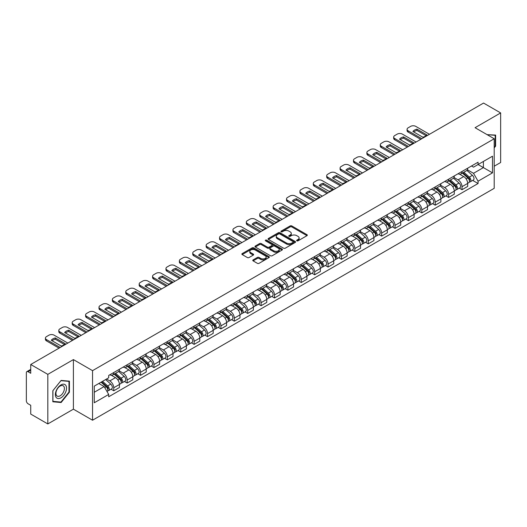 <?xml version="1.0" encoding="UTF-8"?>
<svg xmlns="http://www.w3.org/2000/svg" width="527" height="527" viewBox="0 0 527 527"><rect width="100%" height="100%" fill="white"/><g stroke="black" fill="none" stroke-linecap="round" stroke-linejoin="round"><path stroke-width="0.79" d="M296.839 240.832A0.837 0.481 0 0 0 298.018 240.832L306.971 235.668A1.192 0.685 0 0 0 307.32 235.18A1.192 0.685 0 0 0 306.971 234.693L291.8 225.931A1.192 0.685 0 0 0 290.12 225.931L281.161 231.103A0.837 0.481 0 0 0 280.917 231.445A0.837 0.481 0 0 0 281.161 231.788A0.837 0.481 0 0 0 282.34 231.788L283.5 231.116A3.814 2.2 0 0 1 288.895 231.116L290.16 231.847A3.814 2.2 0 0 1 291.279 233.402A3.814 2.2 0 0 1 290.16 234.956L289 235.628A0.837 0.481 0 0 0 288.756 235.971A0.837 0.481 0 0 0 289 236.307A0.837 0.481 0 0 0 290.179 236.307L291.339 235.641A3.814 2.2 0 0 1 296.734 235.641L297.999 236.373A3.814 2.2 0 0 1 299.112 237.927A3.814 2.2 0 0 1 297.999 239.482L296.839 240.154A0.837 0.481 0 0 0 296.596 240.496A0.837 0.481 0 0 0 296.839 240.832L296.839 240.154M253.118 259.897A1.192 0.685 0 0 0 252.769 260.384A1.192 0.685 0 0 0 253.118 260.872L257.374 263.329A1.192 0.685 0 0 0 259.06 263.329L269.007 257.584A1.192 0.685 0 0 0 269.356 257.097A1.192 0.685 0 0 0 269.007 256.609L253.836 247.855A1.192 0.685 0 0 0 252.15 247.855L242.203 253.592A1.192 0.685 0 0 0 241.853 254.08A1.192 0.685 0 0 0 242.203 254.567L247.347 257.538A1.192 0.685 0 0 0 249.034 257.538L253.289 255.081A1.192 0.685 0 0 0 253.639 254.594A1.192 0.685 0 0 0 253.289 254.106L250.74 252.637A3.188 1.838 0 0 1 249.805 251.333A3.188 1.838 0 0 1 251.774 249.633A3.188 1.838 0 0 1 255.246 250.029L265.233 255.799A3.188 1.838 0 0 1 266.168 257.097A3.188 1.838 0 0 1 264.198 258.797A3.188 1.838 0 0 1 260.727 258.401L259.06 257.44A1.192 0.685 0 0 0 257.374 257.44L253.118 259.897L253.118 260.872L257.374 258.434L257.374 257.44M92.548 370.652L73.405 359.592L47.819 374.368L30.731 364.5L483.562 103.061L500.65 112.923L475.064 127.699L494.207 138.753L92.548 370.652L92.548 420.223L494.207 188.323L494.207 138.753M283.585 248.197A1.192 0.685 0 0 0 285.272 248.197L295.219 242.453A1.192 0.685 0 0 0 295.568 241.965A1.192 0.685 0 0 0 295.219 241.478L280.048 232.723A1.192 0.685 0 0 0 278.361 232.723L268.414 238.461A1.192 0.685 0 0 0 268.065 238.948A1.192 0.685 0 0 0 268.414 239.436L283.585 248.197M265.839 241.017A0.837 0.481 0 0 1 266.688 241.135L282.097 250.029L272.163 255.76A1.192 0.685 0 0 1 270.483 255.76L255.312 247.005L255.312 246.03A1.192 0.685 0 0 0 254.963 246.517A1.192 0.685 0 0 0 255.312 247.005M255.312 246.03L259.567 243.573A1.192 0.685 0 0 1 261.254 243.573L267.406 247.123A1.192 0.685 0 0 0 269.093 247.123L271.912 245.496A1.192 0.685 0 0 0 272.261 245.009A1.192 0.685 0 0 0 271.912 244.521L265.509 240.826A0.837 0.481 0 0 1 265.265 240.483A0.837 0.481 0 0 1 265.779 240.035A0.837 0.481 0 0 1 266.688 240.141L282.11 249.047A1.192 0.685 0 0 1 282.459 249.534A1.192 0.685 0 0 1 282.11 250.022L282.11 249.047M47.819 374.368L47.819 423.939L30.731 414.077L30.731 405.303L28.069 403.761A2.431 1.403 -120 0 1 26.35 400.79L26.35 372.734A2.431 1.403 -120 0 1 26.851 371.621L30.731 369.381M494.207 166.216L500.65 162.5L500.65 112.923M47.819 423.939L73.405 409.169L92.548 420.223M30.731 364.5L30.731 373.274L28.069 371.739A2.431 1.403 -120 0 0 26.851 371.621M462.014 171.473A5.586 3.228 60 0 1 460.855 173.976L466.52 170.708A5.586 3.228 -120 0 0 467.68 168.199M453.971 177.487L458.062 179.845A5.586 3.228 60 0 1 462.014 186.69L467.68 183.416A5.586 3.228 -120 0 0 463.727 176.578L459.676 174.233M467.68 183.416L467.68 186.439L462.014 189.713L459.294 188.146M460.855 173.976A5.586 3.228 60 0 1 458.108 173.726M462.014 186.69L462.014 189.713M448.615 179.206A5.586 3.228 60 0 1 447.463 181.71L453.128 178.436A5.586 3.228 -120 0 0 454.287 175.932M445.901 195.879L448.615 197.447L454.287 194.173L454.287 191.149A5.586 3.228 -120 0 0 450.335 184.312L446.277 181.967M447.463 181.71A5.586 3.228 60 0 1 444.709 181.459M440.572 185.221L444.669 187.579A5.586 3.228 60 0 1 448.615 194.423L448.615 197.447M435.223 186.933A5.586 3.228 60 0 1 434.064 189.443L439.735 186.169A5.586 3.228 -120 0 0 440.888 183.666M432.509 203.613L435.223 205.181L440.888 201.907L440.888 198.883A5.586 3.228 -120 0 0 436.942 192.045L432.884 189.7M434.064 189.443A5.586 3.228 60 0 1 431.317 189.193M427.18 192.948L431.277 195.313A5.586 3.228 60 0 1 435.223 202.157L435.223 205.181M421.831 194.667A5.586 3.228 60 0 1 420.671 197.177L426.336 193.903A5.586 3.228 -120 0 0 427.496 191.4M419.11 211.34L421.831 212.915L427.496 209.641L427.496 206.617A5.586 3.228 -120 0 0 423.543 199.773L419.492 197.434M420.671 197.177A5.586 3.228 60 0 1 417.924 196.927M413.787 200.682L417.878 203.047A5.586 3.228 60 0 1 421.831 209.891L421.831 212.915M408.432 202.401A5.586 3.228 60 0 1 407.279 204.911L412.944 201.637A5.586 3.228 -120 0 0 414.103 199.134M405.718 219.074L408.432 220.648L414.103 217.374L414.103 214.351A5.586 3.228 -120 0 0 410.151 207.506L406.093 205.168M407.279 204.911A5.586 3.228 60 0 1 404.525 204.66M400.395 208.415L404.486 210.78A5.586 3.228 60 0 1 408.432 217.625L408.432 220.648M395.039 210.135A5.586 3.228 60 0 1 393.886 212.644L399.552 209.371A5.586 3.228 -120 0 0 400.704 206.867M392.325 226.808L395.039 228.375L400.704 225.108L400.704 222.084A5.586 3.228 -120 0 0 396.759 215.24L392.701 212.901M393.886 212.644A5.586 3.228 60 0 1 391.133 212.394M386.996 216.149L391.093 218.514A5.586 3.228 60 0 1 395.039 225.352L395.039 228.375M381.647 217.868A5.586 3.228 60 0 1 380.487 220.378L386.153 217.104A5.586 3.228 -120 0 0 387.312 214.594M378.926 234.541L381.647 236.109L387.312 232.842L387.312 229.818A5.586 3.228 -120 0 0 383.366 222.974L379.308 220.635M380.487 220.378A5.586 3.228 60 0 1 377.74 220.121M373.603 223.883L377.694 226.248A5.586 3.228 60 0 1 381.647 233.086L381.647 236.109M368.248 225.602A5.586 3.228 60 0 1 367.095 228.112L372.76 224.838A5.586 3.228 -120 0 0 373.92 222.328M365.534 242.275L368.254 243.843L373.92 240.575L373.92 237.552A5.586 3.228 -120 0 0 369.967 230.707L365.909 228.369M367.095 228.112A5.586 3.228 60 0 1 364.341 227.855M360.211 231.617L364.302 233.981A5.586 3.228 60 0 1 368.254 240.819L368.254 243.843M354.855 233.336A5.586 3.228 60 0 1 353.703 235.846L359.368 232.572A5.586 3.228 -120 0 0 360.521 230.062M352.141 250.009L354.855 251.577L360.521 248.309L360.521 245.286A5.586 3.228 -120 0 0 356.575 238.441L352.517 236.103M353.703 235.846A5.586 3.228 60 0 1 350.949 235.589M346.812 239.35L350.91 241.715A5.586 3.228 60 0 1 354.855 248.553L354.855 251.577M341.463 241.07A5.586 3.228 60 0 1 340.304 243.573L345.976 240.305A5.586 3.228 -120 0 0 347.128 237.796M338.742 257.743L341.463 259.31L347.128 256.036L347.128 253.013A5.586 3.228 -120 0 0 343.182 246.175L339.124 243.83M340.304 243.573A5.586 3.228 60 0 1 337.557 243.322M333.42 247.084L337.511 249.449A5.586 3.228 60 0 1 341.463 256.287L341.463 259.31M328.071 248.803A5.586 3.228 60 0 1 326.911 251.307L332.577 248.039A5.586 3.228 -120 0 0 333.736 245.529M325.35 265.476L328.071 267.044L333.736 263.77L333.736 260.746A5.586 3.228 -120 0 0 329.783 253.909L325.732 251.563M326.911 251.307A5.586 3.228 60 0 1 324.164 251.056M320.027 254.818L324.118 257.183A5.586 3.228 60 0 1 328.071 264.02L328.071 267.044M314.672 256.537A5.586 3.228 60 0 1 313.519 259.04L319.184 255.773A5.586 3.228 -120 0 0 320.337 253.263M311.958 273.21L314.672 274.778L320.344 271.504L320.344 268.48A5.586 3.228 -120 0 0 316.391 261.642L312.333 259.297M313.519 259.04A5.586 3.228 60 0 1 310.765 258.79M306.628 262.551L310.726 264.91A5.586 3.228 60 0 1 314.672 271.754L314.672 274.778M301.279 264.271A5.586 3.228 60 0 1 300.12 266.774L305.792 263.507A5.586 3.228 -120 0 0 306.945 260.997M298.565 280.944L301.279 282.512L306.945 279.238L306.945 276.214A5.586 3.228 -120 0 0 302.999 269.376L298.941 267.031M300.12 266.774A5.586 3.228 60 0 1 297.373 266.524M293.236 270.285L297.327 272.643A5.586 3.228 60 0 1 301.279 279.488L301.279 282.512M287.887 272.004A5.586 3.228 60 0 1 286.728 274.508L292.393 271.24A5.586 3.228 -120 0 0 293.552 268.73M285.166 288.677L287.887 290.245L293.552 286.971L293.552 283.948A5.586 3.228 -120 0 0 289.6 277.11L285.548 274.765M286.728 274.508A5.586 3.228 60 0 1 283.981 274.257M279.844 278.019L283.934 280.377A5.586 3.228 60 0 1 287.887 287.222L287.887 290.245M274.488 279.732A5.586 3.228 60 0 1 273.335 282.241L279 278.967A5.586 3.228 -120 0 0 280.16 276.464M271.774 296.411L274.488 297.979L280.16 294.705L280.16 291.681A5.586 3.228 -120 0 0 276.207 284.843L272.149 282.498M273.335 282.241A5.586 3.228 60 0 1 270.582 281.991M266.445 285.753L270.542 288.111A5.586 3.228 60 0 1 274.488 294.955L274.488 297.979M261.096 287.465A5.586 3.228 60 0 1 259.936 289.975L265.608 286.701A5.586 3.228 -120 0 0 266.761 284.198M258.382 304.145L261.096 305.713L266.761 302.439L266.761 299.415A5.586 3.228 -120 0 0 262.815 292.571L258.757 290.232M259.936 289.975A5.586 3.228 60 0 1 257.189 289.725M253.052 293.48L257.143 295.845A5.586 3.228 60 0 1 261.096 302.689L261.096 305.713M247.703 295.199A5.586 3.228 60 0 1 246.544 297.709L252.209 294.435A5.586 3.228 -120 0 0 253.368 291.932M244.983 311.872L247.703 313.446L253.368 310.172L253.368 307.149A5.586 3.228 -120 0 0 249.416 300.304L245.365 297.966M246.544 297.709A5.586 3.228 60 0 1 243.797 297.459M239.66 301.213L243.751 303.578A5.586 3.228 60 0 1 247.703 310.423L247.703 313.446M234.304 302.933A5.586 3.228 60 0 1 233.151 305.443L238.817 302.169A5.586 3.228 -120 0 0 239.976 299.665M231.59 319.606L234.304 321.18L239.976 317.906L239.976 314.882A5.586 3.228 -120 0 0 236.024 308.038L231.966 305.7M233.151 305.443A5.586 3.228 60 0 1 230.398 305.192M226.267 308.947L230.358 311.312A5.586 3.228 60 0 1 234.304 318.15L234.304 321.18M220.912 310.666A5.586 3.228 60 0 1 219.759 313.176L225.424 309.902A5.586 3.228 -120 0 0 226.577 307.399M218.198 327.339L220.912 328.907L226.577 325.64L226.577 322.616A5.586 3.228 -120 0 0 222.631 315.772L218.573 313.433M219.759 313.176A5.586 3.228 60 0 1 217.005 312.926M212.868 316.681L216.966 319.046A5.586 3.228 60 0 1 220.912 325.884L220.912 328.907M207.519 318.4A5.586 3.228 60 0 1 206.36 320.91L212.025 317.636A5.586 3.228 -120 0 0 213.185 315.126M204.799 335.073L207.519 336.641L213.185 333.374L213.185 330.35A5.586 3.228 -120 0 0 209.232 323.506L205.181 321.167M206.36 320.91A5.586 3.228 60 0 1 203.613 320.653M199.476 324.415L203.567 326.78A5.586 3.228 60 0 1 207.519 333.617L207.519 336.641M194.12 326.134A5.586 3.228 60 0 1 192.968 328.644L198.633 325.37A5.586 3.228 -120 0 0 199.792 322.86M191.406 342.807L194.127 344.375L199.792 341.107L199.792 338.084A5.586 3.228 -120 0 0 195.84 331.239L191.782 328.901M192.968 328.644A5.586 3.228 60 0 1 190.214 328.387M186.084 332.148L190.175 334.513A5.586 3.228 60 0 1 194.127 341.351L194.127 344.375M180.728 333.868A5.586 3.228 60 0 1 179.575 336.378L185.24 333.104A5.586 3.228 -120 0 0 186.393 330.594M178.014 350.541L180.728 352.108L186.393 348.841L186.393 345.811A5.586 3.228 -120 0 0 182.447 338.973L178.389 336.634M179.575 336.378A5.586 3.228 60 0 1 176.822 336.121M172.685 339.882L176.782 342.247A5.586 3.228 60 0 1 180.728 349.085L180.728 352.108M167.336 341.601A5.586 3.228 60 0 1 166.176 344.105L171.848 340.837A5.586 3.228 -120 0 0 173.001 338.327M164.615 358.274L167.336 359.842L173.001 356.568L173.001 353.545A5.586 3.228 -120 0 0 169.055 346.707L164.997 344.362M166.176 344.105A5.586 3.228 60 0 1 163.429 343.854M159.292 347.616L163.383 349.981A5.586 3.228 60 0 1 167.336 356.819L167.336 359.842M153.943 349.335A5.586 3.228 60 0 1 152.784 351.838L158.449 348.571A5.586 3.228 -120 0 0 159.609 346.061M151.223 366.008L153.943 367.576L159.609 364.302L159.609 361.278A5.586 3.228 -120 0 0 155.656 354.44L151.605 352.095M152.784 351.838A5.586 3.228 60 0 1 150.037 351.588M145.9 355.35L149.991 357.714A5.586 3.228 60 0 1 153.943 364.552L153.943 367.576M140.544 357.069A5.586 3.228 60 0 1 139.391 359.572L145.057 356.305A5.586 3.228 -120 0 0 146.21 353.795M137.83 373.742L140.544 375.31L146.216 372.036L146.216 369.012A5.586 3.228 -120 0 0 142.264 362.174L138.206 359.829M139.391 359.572A5.586 3.228 60 0 1 136.638 359.322M132.501 363.083L136.598 365.442A5.586 3.228 60 0 1 140.544 372.286L140.544 375.31M127.152 364.803A5.586 3.228 60 0 1 125.993 367.306L131.664 364.038A5.586 3.228 -120 0 0 132.817 361.529M124.431 381.476L127.152 383.043L132.817 379.769L132.817 376.746A5.586 3.228 -120 0 0 128.871 369.908L124.813 367.563M125.993 367.306A5.586 3.228 60 0 1 123.246 367.055M119.109 370.817L123.199 373.175A5.586 3.228 60 0 1 127.152 380.02L127.152 383.043M113.76 372.536A5.586 3.228 60 0 1 112.6 375.04L118.265 371.766A5.586 3.228 -120 0 0 119.425 369.262M111.039 389.209L113.76 390.777L119.425 387.503L119.425 384.479A5.586 3.228 -120 0 0 115.472 377.642L111.421 375.296M112.6 375.04A5.586 3.228 60 0 1 109.853 374.789M106.546 379.025L109.807 380.909A5.586 3.228 60 0 1 113.76 387.753L113.76 390.777M471.5 165.992L473.516 167.158L492.495 156.203L483.391 161.46L483.391 167.606L473.516 173.304L467.363 169.753M94.267 392.266L104.142 386.561L108.694 394.446L94.267 402.773L94.267 386.113L108.694 377.787L108.694 375.455L478.068 162.197L478.068 164.529L492.495 172.856L478.068 181.189L473.516 173.304M492.495 156.203L492.495 172.856M108.694 394.446L108.694 396.772L478.068 183.515L478.068 181.189M494.207 147.896L495.63 146.137L495.63 135.09L487.1 134.648L495.196 135.307L495.196 146.012L494.207 147.244M73.405 359.592L73.405 409.169M52.838 401.778L61.125 402.516L69.412 392.207L69.412 381.159L61.125 380.422L52.838 390.731L52.838 401.778M104.142 386.561L98.819 383.491M472.693 180.412L478.068 183.515M495.196 145.887L495.63 146.137M60.249 402.009L61.125 402.516M68.978 391.963L69.412 392.207M297.169 240.951L297.999 240.477A3.814 2.2 0 0 0 299.112 238.922L299.112 237.927M291.279 233.402L291.279 234.396A3.814 2.2 0 0 1 290.16 235.951L289.336 236.425M306.958 235.674L291.8 226.926A1.192 0.685 0 0 0 290.12 226.926L281.497 231.9M295.199 242.46L280.048 233.711A1.192 0.685 0 0 0 278.361 233.711L268.434 239.442M293.111 242.308A0.837 0.481 0 0 0 293.355 241.965A0.837 0.481 0 0 0 293.111 241.623L279.791 233.935A0.837 0.481 0 0 0 278.612 233.935L277.393 234.64A3.814 2.2 0 0 0 276.273 236.201A3.814 2.2 0 0 0 277.393 237.756L286.49 243.013A3.814 2.2 0 0 0 291.886 243.013L293.111 242.308L293.111 243.296A0.837 0.481 0 0 0 293.355 242.96L293.355 241.965M276.273 236.201L276.273 237.19A3.814 2.2 0 0 0 277.393 238.751L277.393 237.756M293.111 243.296L291.886 244.001A3.814 2.2 0 0 1 286.49 244.001L277.393 238.751M255.325 247.011L259.567 244.561L259.567 243.573M272.261 245.009L272.261 245.997A1.192 0.685 0 0 1 271.912 246.484L269.093 248.118A1.192 0.685 0 0 1 267.406 248.118L261.254 244.561A1.192 0.685 0 0 0 259.567 244.561M273.79 250.812A3.188 1.838 0 0 0 277.261 251.208A3.188 1.838 0 0 0 279.231 249.508A3.188 1.838 0 0 0 278.296 248.204L274.778 246.175A1.192 0.685 0 0 0 273.091 246.175L270.272 247.802A1.192 0.685 0 0 0 269.923 248.289A1.192 0.685 0 0 0 270.272 248.777L273.79 250.812L273.79 251.801A3.188 1.838 0 0 0 277.261 252.202A3.188 1.838 0 0 0 279.231 250.503L279.231 249.508M269.923 248.289L269.923 249.284A1.192 0.685 0 0 0 270.272 249.772L270.272 248.777M273.79 251.801L270.272 249.772M266.168 257.097L266.168 258.092A3.188 1.838 0 0 1 264.198 259.791A3.188 1.838 0 0 1 260.727 259.389L259.06 258.434A1.192 0.685 0 0 0 257.374 258.434M249.805 251.333L249.805 252.328A3.188 1.838 0 0 0 250.74 253.625L250.74 252.637M253.27 255.088L250.74 253.625M268.987 257.598L253.836 248.843A1.192 0.685 0 0 0 252.15 248.843L242.222 254.581M462.396 173.087L467.857 177.955A3.037 1.752 60 0 1 468.813 182.652L467.68 183.304M462.541 173.212L465.11 174.7M462.95 172.77L469.023 178.185A1.456 0.843 60 0 1 469.478 180.438A1.456 0.843 60 0 1 469.346 180.491M463.859 172.243L469.32 177.112A3.037 1.752 60 0 1 470.268 181.808A3.037 1.752 60 0 1 469.353 181.907M466.902 170.419L472.409 175.326A3.037 1.752 60 0 1 473.358 180.023L470.268 181.808M426.086 135.709L416.943 130.426A7.589 4.381 180 0 0 413.708 131.928M420.711 139.345L408.135 132.086A3.643 2.101 180 0 1 407.068 130.597L407.068 129.306A3.643 2.101 -0 0 0 408.135 130.795L408.135 132.086M416.943 129.141A7.589 4.381 180 0 0 412.904 131.467L422.852 137.211A7.589 4.381 180 0 0 426.89 134.879L416.943 129.141L416.943 130.426M429.472 134.293L415.777 126.381A3.643 2.101 -0 0 0 410.625 126.381L408.135 127.824A3.643 2.101 -0 0 0 407.068 129.306M421.831 138.7L408.135 130.795M449.004 180.82L454.465 185.688A3.037 1.752 60 0 1 455.414 190.385L454.281 191.037M449.149 180.945L451.718 182.434M449.557 180.504L455.631 185.919A1.456 0.843 60 0 1 456.086 188.172A1.456 0.843 60 0 1 455.954 188.225M450.466 179.977L455.921 184.845A3.037 1.752 60 0 1 456.876 189.542A3.037 1.752 60 0 1 455.96 189.641M453.51 178.152L459.017 183.06A3.037 1.752 60 0 1 459.966 187.757L456.876 189.542M435.612 188.554L441.066 193.422A3.037 1.752 60 0 1 442.021 198.119L440.888 198.771M435.757 188.679L438.326 190.161M436.158 188.231L442.232 193.653A1.456 0.843 60 0 1 442.693 195.906A1.456 0.843 60 0 1 442.561 195.958M437.067 187.711L442.528 192.579A3.037 1.752 60 0 1 443.484 197.276A3.037 1.752 60 0 1 442.561 197.368M440.111 185.879L445.618 190.794A3.037 1.752 60 0 1 446.573 195.491L443.484 197.276M494.669 135.004L495.196 135.307M65.783 385.356A7.892 4.559 120 0 0 58.161 387.398A7.892 4.559 120 0 0 56.119 397.384A7.892 4.559 120 0 0 63.741 395.342A7.892 4.559 120 0 0 65.783 385.356M63.826 386.363A5.975 3.452 120 0 0 63.154 385.744A5.975 3.452 120 0 0 57.595 388.531A5.975 3.452 120 0 0 56.508 395.474A5.975 3.452 120 0 0 57.179 396.093A5.975 3.452 120 0 0 62.739 393.307A5.975 3.452 120 0 0 63.826 386.363M60.954 402.075L52.924 401.357L52.924 390.652L60.954 380.665L68.978 381.383L68.978 392.088L60.954 402.075M68.451 381.074L68.978 381.383M412.694 143.443L403.55 138.16A7.589 4.381 180 0 0 400.309 139.662M407.318 147.079L394.743 139.82A3.643 2.101 180 0 1 393.676 138.331L393.676 137.04A3.643 2.101 -0 0 0 394.743 138.529L394.743 139.82M403.55 136.875A7.589 4.381 180 0 0 399.512 139.2L409.459 144.945A7.589 4.381 180 0 0 413.491 142.613L403.55 136.875L403.55 138.16M416.073 142.026L402.384 134.115A3.643 2.101 -0 0 0 397.233 134.115L394.743 135.558A3.643 2.101 -0 0 0 393.676 137.04M408.432 146.434L394.743 138.529M399.301 151.177L390.151 145.893A7.589 4.381 180 0 0 386.917 147.395M393.926 154.813L381.344 147.553A3.643 2.101 180 0 1 380.277 146.065L380.277 144.773A3.643 2.101 -0 0 0 381.344 146.262L381.344 147.553M390.151 144.609A7.589 4.381 180 0 0 386.12 146.934L396.06 152.678A7.589 4.381 180 0 0 400.098 150.347L390.151 144.609L390.151 145.893M402.681 149.76L388.985 141.849A3.643 2.101 -0 0 0 383.834 141.849L381.344 143.291A3.643 2.101 -0 0 0 380.277 144.773M395.039 154.167L381.344 146.262M422.219 196.288L427.674 201.156A3.037 1.752 60 0 1 428.629 205.853L427.496 206.505M422.358 196.413L424.933 197.895M422.766 195.965L428.84 201.386A1.456 0.843 60 0 1 429.301 203.639A1.456 0.843 60 0 1 429.162 203.692M423.675 195.445L429.136 200.313A3.037 1.752 60 0 1 430.085 205.01A3.037 1.752 60 0 1 429.169 205.102M426.718 193.613L432.226 198.527A3.037 1.752 60 0 1 433.181 203.224L430.085 205.01M408.82 204.021L414.281 208.89A3.037 1.752 60 0 1 415.23 213.58L414.103 214.239M408.965 204.147L411.534 205.629M409.374 203.699L415.447 209.12A1.456 0.843 60 0 1 415.902 211.373A1.456 0.843 60 0 1 415.77 211.426M410.283 203.178L415.737 208.046A3.037 1.752 60 0 1 416.692 212.743A3.037 1.752 60 0 1 415.777 212.836M413.326 201.347L418.833 206.261A3.037 1.752 60 0 1 419.782 210.958L416.692 212.743M395.428 211.749L400.882 216.623A3.037 1.752 60 0 1 401.837 221.314L400.704 221.972M395.573 211.88L398.142 213.363M395.981 211.432L402.048 216.854A1.456 0.843 60 0 1 402.509 219.107A1.456 0.843 60 0 1 402.378 219.16M396.89 210.912L402.345 215.78A3.037 1.752 60 0 1 403.3 220.47A3.037 1.752 60 0 1 402.384 220.569M399.927 209.081L405.434 213.995A3.037 1.752 60 0 1 406.389 218.692L403.3 220.47M385.902 158.91L376.759 153.627A7.589 4.381 180 0 0 373.524 155.129M380.527 162.547L367.951 155.287A3.643 2.101 180 0 1 366.884 153.798L366.884 152.507A3.643 2.101 -0 0 0 367.951 153.996L367.951 155.287M376.759 152.343A7.589 4.381 180 0 0 372.721 154.668L382.668 160.412A7.589 4.381 180 0 0 386.706 158.08L376.759 152.343L376.759 153.627M389.288 157.487L375.593 149.582A3.643 2.101 -0 0 0 370.441 149.582L367.951 151.018A3.643 2.101 -0 0 0 366.884 152.507M381.647 161.901L367.951 153.996M372.51 166.644L363.366 161.361A7.589 4.381 180 0 0 360.125 162.863M367.135 170.28L354.559 163.021A3.643 2.101 180 0 1 353.492 161.532L353.492 160.241A3.643 2.101 -0 0 0 354.559 161.73L354.559 163.021M363.366 160.07A7.589 4.381 180 0 0 359.328 162.402L369.275 168.146A7.589 4.381 180 0 0 373.307 165.814L363.366 160.07L363.366 161.361M375.896 165.221L362.201 157.316A3.643 2.101 -0 0 0 357.049 157.316L354.559 158.752A3.643 2.101 -0 0 0 353.492 160.241M368.248 169.635L354.559 161.73M359.118 174.378L349.968 169.095A7.589 4.381 180 0 0 346.733 170.596M353.742 178.014L341.16 170.748A3.643 2.101 180 0 1 340.093 169.266L340.093 167.975A3.643 2.101 -0 0 0 341.16 169.463L341.16 170.748M349.968 167.803A7.589 4.381 180 0 0 345.936 170.135L355.877 175.88A7.589 4.381 180 0 0 359.915 173.548L349.968 167.803L349.968 169.095M362.497 172.955L348.802 165.05A3.643 2.101 -0 0 0 343.65 165.05L341.16 166.486A3.643 2.101 -0 0 0 340.093 167.975M354.855 177.368L341.16 169.463M382.035 219.482L387.49 224.357A3.037 1.752 60 0 1 388.445 229.047L387.312 229.706M382.18 219.614L384.75 221.096M382.582 219.166L388.656 224.588A1.456 0.843 60 0 1 389.117 226.841A1.456 0.843 60 0 1 388.979 226.893M383.491 218.639L388.952 223.514A3.037 1.752 60 0 1 389.901 228.204A3.037 1.752 60 0 1 388.985 228.303M386.535 216.814L392.042 221.729A3.037 1.752 60 0 1 392.997 226.419L389.901 228.204M345.725 182.111L336.575 176.828A7.589 4.381 180 0 0 333.341 178.33M340.343 185.748L327.768 178.482A3.643 2.101 180 0 1 326.7 177L326.7 175.708A3.643 2.101 -0 0 0 327.768 177.197L327.768 178.482M336.575 175.537A7.589 4.381 180 0 0 332.537 177.869L342.484 183.613A7.589 4.381 180 0 0 346.522 181.281L336.575 175.537L336.575 176.828M349.105 180.689L335.409 172.784A3.643 2.101 -0 0 0 330.258 172.784L327.768 174.22A3.643 2.101 -0 0 0 326.7 175.708M341.463 185.102L327.768 177.197M368.637 227.216L374.098 232.091A3.037 1.752 60 0 1 375.053 236.781L373.92 237.433M368.781 227.348L371.351 228.83M369.19 226.9L375.264 232.321A1.456 0.843 60 0 1 375.718 234.574A1.456 0.843 60 0 1 375.586 234.627M370.099 226.373L375.553 231.248A3.037 1.752 60 0 1 376.509 235.938A3.037 1.752 60 0 1 375.593 236.037M373.142 224.548L378.649 229.462A3.037 1.752 60 0 1 379.598 234.153L376.509 235.938M332.326 189.839L323.183 184.562A7.589 4.381 180 0 0 319.942 186.064M326.951 193.481L314.375 186.215A3.643 2.101 180 0 1 313.308 184.733L313.308 183.442A3.643 2.101 -0 0 0 314.375 184.931L314.375 186.215M323.183 183.271A7.589 4.381 180 0 0 319.145 185.603L329.092 191.347A7.589 4.381 180 0 0 333.123 189.015L323.183 183.271L323.183 184.562M335.712 188.422L322.017 180.517A3.643 2.101 -0 0 0 316.865 180.517L314.375 181.953A3.643 2.101 -0 0 0 313.308 183.442M328.071 192.836L314.375 184.931M355.244 234.95L360.705 239.825A3.037 1.752 60 0 1 361.654 244.515L360.521 245.167M355.389 235.082L357.958 236.564M355.797 234.634L361.871 240.055A1.456 0.843 60 0 1 362.326 242.308A1.456 0.843 60 0 1 362.194 242.361M356.707 234.107L362.161 238.981A3.037 1.752 60 0 1 363.116 243.672A3.037 1.752 60 0 1 362.201 243.77M359.75 232.282L365.251 237.196A3.037 1.752 60 0 1 366.206 241.886L363.116 243.672M318.934 197.572L309.784 192.296A7.589 4.381 180 0 0 306.549 193.798M313.558 201.215L300.976 193.949A3.643 2.101 180 0 1 299.909 192.46L299.909 191.176A3.643 2.101 -0 0 0 300.976 192.665L300.976 193.949M309.784 191.005A7.589 4.381 180 0 0 305.752 193.337L315.699 199.074A7.589 4.381 180 0 0 319.731 196.749L309.784 191.005L309.784 192.296M322.313 196.156L308.618 188.251A3.643 2.101 -0 0 0 303.466 188.251L300.976 189.687A3.643 2.101 -0 0 0 299.909 191.176M314.672 200.57L300.976 192.665M341.852 242.683L347.306 247.552A3.037 1.752 60 0 1 348.261 252.249L347.128 252.901M341.997 242.815L344.566 244.297M342.398 242.367L348.472 247.789A1.456 0.843 60 0 1 348.933 250.042A1.456 0.843 60 0 1 348.802 250.094M343.308 241.84L348.769 246.715A3.037 1.752 60 0 1 349.717 251.405A3.037 1.752 60 0 1 348.802 251.504M346.351 240.016L351.858 244.93A3.037 1.752 60 0 1 352.813 249.62L349.717 251.405M305.541 205.306L296.391 200.029A7.589 4.381 180 0 0 293.157 201.531M300.166 208.949L287.584 201.683A3.643 2.101 180 0 1 286.517 200.194L286.517 198.91A3.643 2.101 -0 0 0 287.584 200.392L287.584 201.683M296.391 198.738A7.589 4.381 180 0 0 292.36 201.07L302.3 206.808A7.589 4.381 180 0 0 306.339 204.483L296.391 198.738L296.391 200.029M308.921 203.89L295.225 195.985A3.643 2.101 -0 0 0 290.074 195.985L287.584 197.421A3.643 2.101 -0 0 0 286.517 198.91M301.279 208.303L287.584 200.392M328.453 250.417L333.914 255.285A3.037 1.752 60 0 1 334.869 259.982L333.736 260.634M328.598 250.549L331.167 252.031M329.006 250.101L335.08 255.516A1.456 0.843 60 0 1 335.534 257.775A1.456 0.843 60 0 1 335.403 257.828M329.915 249.574L335.376 254.442A3.037 1.752 60 0 1 336.325 259.139A3.037 1.752 60 0 1 335.409 259.238M332.959 247.749L338.466 252.664A3.037 1.752 60 0 1 339.414 257.354L336.325 259.139M292.142 213.04L282.999 207.763A7.589 4.381 180 0 0 279.758 209.265M286.767 216.676L274.192 209.417A3.643 2.101 180 0 1 273.124 207.928L273.124 206.643A3.643 2.101 -0 0 0 274.192 208.125L274.192 209.417M282.999 206.472A7.589 4.381 180 0 0 278.961 208.804L288.908 214.542A7.589 4.381 180 0 0 292.946 212.216L282.999 206.472L282.999 207.763M295.528 211.623L281.833 203.718A3.643 2.101 -0 0 0 276.682 203.718L274.192 205.155A3.643 2.101 -0 0 0 273.124 206.643M287.887 216.037L274.192 208.125M315.06 258.151L320.521 263.019A3.037 1.752 60 0 1 321.47 267.716L320.337 268.368M315.205 258.283L317.774 259.765M315.614 257.835L321.687 263.25A1.456 0.843 60 0 1 322.142 265.503A1.456 0.843 60 0 1 322.01 265.555M316.523 257.308L321.977 262.176A3.037 1.752 60 0 1 322.932 266.873A3.037 1.752 60 0 1 322.017 266.972M319.566 255.483L325.067 260.391A3.037 1.752 60 0 1 326.022 265.088L322.932 266.873M278.75 220.773L269.607 215.497A7.589 4.381 180 0 0 266.366 216.999M273.375 224.41L260.793 217.15A3.643 2.101 180 0 1 259.725 215.662L259.725 214.377A3.643 2.101 -0 0 0 260.793 215.859L260.793 217.15M269.607 214.206A7.589 4.381 180 0 0 265.568 216.538L275.516 222.275A7.589 4.381 180 0 0 279.547 219.95L269.607 214.206L269.607 215.497M282.129 219.357L268.434 211.452A3.643 2.101 -0 0 0 263.283 211.452L260.793 212.888A3.643 2.101 -0 0 0 259.725 214.377M274.488 223.771L260.793 215.859M301.668 265.885L307.122 270.753A3.037 1.752 60 0 1 308.078 275.45L306.945 276.102M301.813 266.016L304.382 267.499M302.215 265.568L308.288 270.983A1.456 0.843 60 0 1 308.75 273.236A1.456 0.843 60 0 1 308.618 273.289M303.124 265.041L308.585 269.91A3.037 1.752 60 0 1 309.54 274.607A3.037 1.752 60 0 1 308.618 274.705M306.167 263.217L311.674 268.124A3.037 1.752 60 0 1 312.63 272.821L309.54 274.607M265.358 228.507L256.208 223.224A7.589 4.381 180 0 0 252.973 224.726M259.982 232.143L247.4 224.884A3.643 2.101 180 0 1 246.333 223.395L246.333 222.104A3.643 2.101 -0 0 0 247.4 223.593L247.4 224.884M256.208 221.939A7.589 4.381 180 0 0 252.176 224.265L262.117 230.009A7.589 4.381 180 0 0 266.155 227.677L256.208 221.939L256.208 223.224M268.737 227.091L255.042 219.186A3.643 2.101 -0 0 0 249.89 219.186L247.4 220.622A3.643 2.101 -0 0 0 246.333 222.104M261.096 231.498L247.4 223.593M288.269 273.618L293.73 278.487A3.037 1.752 60 0 1 294.685 283.183L293.552 283.836M288.414 273.744L290.983 275.232M288.822 273.302L294.896 278.717A1.456 0.843 60 0 1 295.351 280.97A1.456 0.843 60 0 1 295.219 281.023M289.731 272.775L295.192 277.643A3.037 1.752 60 0 1 296.141 282.34A3.037 1.752 60 0 1 295.225 282.439M292.775 270.95L298.282 275.858A3.037 1.752 60 0 1 299.231 280.555L296.141 282.34M251.959 236.241L242.815 230.958A7.589 4.381 180 0 0 239.581 232.46M246.583 239.877L234.008 232.618A3.643 2.101 180 0 1 232.941 231.129L232.941 229.838A3.643 2.101 -0 0 0 234.008 231.327L234.008 232.618M242.815 229.673A7.589 4.381 180 0 0 238.777 231.999L248.724 237.743A7.589 4.381 180 0 0 252.762 235.411L242.815 229.673L242.815 230.958M255.345 234.825L241.649 226.913A3.643 2.101 -0 0 0 236.498 226.913L234.008 228.356A3.643 2.101 -0 0 0 232.941 229.838M247.703 239.232L234.008 231.327M274.877 281.352L280.338 286.22A3.037 1.752 60 0 1 281.286 290.917L280.153 291.569M275.022 281.477L277.591 282.966M275.43 281.036L281.504 286.451A1.456 0.843 60 0 1 281.958 288.704A1.456 0.843 60 0 1 281.826 288.756M276.339 280.509L281.793 285.377A3.037 1.752 60 0 1 282.749 290.074A3.037 1.752 60 0 1 281.833 290.173M279.382 278.678L284.89 283.592A3.037 1.752 60 0 1 285.838 288.289L282.749 290.074M238.566 243.975L229.423 238.691A7.589 4.381 180 0 0 226.182 240.193M233.191 247.611L220.615 240.352A3.643 2.101 180 0 1 219.548 238.863L219.548 237.572A3.643 2.101 -0 0 0 220.615 239.06L220.615 240.352M229.423 237.407A7.589 4.381 180 0 0 225.385 239.732L235.332 245.477A7.589 4.381 180 0 0 239.363 243.145L229.423 237.407L229.423 238.691M241.946 242.558L228.257 234.647A3.643 2.101 -0 0 0 223.099 234.647L220.615 236.089A3.643 2.101 -0 0 0 219.548 237.572M234.304 246.965L220.615 239.06M261.484 289.086L266.939 293.954A3.037 1.752 60 0 1 267.894 298.651L266.761 299.303M261.629 289.211L264.198 290.693M262.031 288.763L268.105 294.185A1.456 0.843 60 0 1 268.566 296.438A1.456 0.843 60 0 1 268.434 296.49M262.94 288.243L268.401 293.111A3.037 1.752 60 0 1 269.356 297.808A3.037 1.752 60 0 1 268.434 297.9M265.983 286.411L271.491 291.326A3.037 1.752 60 0 1 272.446 296.022L269.356 297.808M225.174 251.708L216.024 246.425A7.589 4.381 180 0 0 212.789 247.927M219.799 255.345L207.216 248.085A3.643 2.101 180 0 1 206.149 246.596L206.149 245.305A3.643 2.101 -0 0 0 207.216 246.794L207.216 248.085M216.024 245.141A7.589 4.381 180 0 0 211.992 247.466L221.933 253.21A7.589 4.381 180 0 0 225.971 250.878L216.024 245.141L216.024 246.425M228.553 250.292L214.858 242.38A3.643 2.101 -0 0 0 209.706 242.38L207.216 243.823A3.643 2.101 -0 0 0 206.149 245.305M220.912 254.699L207.216 246.794M248.092 296.82L253.546 301.688A3.037 1.752 60 0 1 254.501 306.385L253.368 307.037M248.23 296.945L250.799 298.427M248.639 296.497L254.712 301.918A1.456 0.843 60 0 1 255.173 304.171A1.456 0.843 60 0 1 255.035 304.224M249.548 295.976L255.009 300.845A3.037 1.752 60 0 1 255.957 305.541A3.037 1.752 60 0 1 255.042 305.634M252.591 294.145L258.098 299.059A3.037 1.752 60 0 1 259.053 303.756L255.957 305.541M211.775 259.442L202.631 254.159A7.589 4.381 180 0 0 199.397 255.661M206.4 263.078L193.824 255.819A3.643 2.101 180 0 1 192.757 254.33L192.757 253.039A3.643 2.101 -0 0 0 193.824 254.528L193.824 255.819M202.631 252.868A7.589 4.381 180 0 0 198.593 255.2L208.54 260.944A7.589 4.381 180 0 0 212.579 258.612L202.631 252.868L202.631 254.159M215.161 258.019L201.466 250.114A3.643 2.101 -0 0 0 196.314 250.114L193.824 251.55A3.643 2.101 -0 0 0 192.757 253.039M207.519 262.433L193.824 254.528M234.693 304.553L240.154 309.421A3.037 1.752 60 0 1 241.102 314.112L239.969 314.771M234.838 304.678L237.407 306.161M235.246 304.231L241.32 309.652A1.456 0.843 60 0 1 241.774 311.905A1.456 0.843 60 0 1 241.643 311.958M236.155 303.71L241.61 308.578A3.037 1.752 60 0 1 242.565 313.275A3.037 1.752 60 0 1 241.649 313.367M239.199 301.879L244.706 306.793A3.037 1.752 60 0 1 245.654 311.49L242.565 313.275M198.383 267.176L189.239 261.893A7.589 4.381 180 0 0 185.998 263.395M193.007 270.812L180.432 263.553A3.643 2.101 180 0 1 179.364 262.064L179.364 260.773A3.643 2.101 -0 0 0 180.432 262.262L180.432 263.553M189.239 260.601A7.589 4.381 180 0 0 185.201 262.933L195.148 268.678A7.589 4.381 180 0 0 199.18 266.346L189.239 260.601L189.239 261.893M201.769 265.753L188.073 257.848A3.643 2.101 -0 0 0 182.922 257.848L180.432 259.284A3.643 2.101 -0 0 0 179.364 260.773M194.12 270.167L180.432 262.262M221.3 312.28L226.755 317.155A3.037 1.752 60 0 1 227.71 321.845L226.577 322.504M221.445 312.412L224.015 313.894M221.854 311.964L227.921 317.386A1.456 0.843 60 0 1 228.382 319.639A1.456 0.843 60 0 1 228.25 319.691M222.756 311.444L228.217 316.312A3.037 1.752 60 0 1 229.173 321.002A3.037 1.752 60 0 1 228.257 321.101M225.8 309.612L231.307 314.527A3.037 1.752 60 0 1 232.262 319.224L229.173 321.002M184.99 274.91L175.84 269.626A7.589 4.381 180 0 0 172.606 271.128M179.615 278.546L167.033 271.28A3.643 2.101 180 0 1 165.965 269.798L165.965 268.507A3.643 2.101 -0 0 0 167.033 269.995L167.033 271.28M175.84 268.335A7.589 4.381 180 0 0 171.809 270.667L181.749 276.411A7.589 4.381 180 0 0 185.787 274.08L175.84 268.335L175.84 269.626M188.37 273.487L174.674 265.582A3.643 2.101 -0 0 0 169.523 265.582L167.033 267.018A3.643 2.101 -0 0 0 165.965 268.507M180.728 277.9L167.033 269.995M207.908 320.014L213.363 324.889A3.037 1.752 60 0 1 214.318 329.579L213.185 330.238M208.053 320.146L210.622 321.628M208.455 319.698L214.529 325.119A1.456 0.843 60 0 1 214.99 327.372A1.456 0.843 60 0 1 214.851 327.425M209.364 319.171L214.825 324.046A3.037 1.752 60 0 1 215.774 328.736A3.037 1.752 60 0 1 214.858 328.835M212.407 317.346L217.915 322.26A3.037 1.752 60 0 1 218.87 326.951L215.774 328.736M171.598 282.643L162.448 277.36A7.589 4.381 180 0 0 159.213 278.862M166.216 286.28L153.64 279.014A3.643 2.101 180 0 1 152.573 277.531L152.573 276.24A3.643 2.101 -0 0 0 153.64 277.729L153.64 279.014M162.448 276.069A7.589 4.381 180 0 0 158.41 278.401L168.357 284.145A7.589 4.381 180 0 0 172.395 281.813L162.448 276.069L162.448 277.36M174.977 281.22L161.282 273.315A3.643 2.101 -0 0 0 156.13 273.315L153.64 274.751A3.643 2.101 -0 0 0 152.573 276.24M167.336 285.634L153.64 277.729M194.509 327.748L199.97 332.623A3.037 1.752 60 0 1 200.925 337.313L199.792 337.965M194.654 327.88L197.223 329.362M195.062 327.432L201.136 332.853A1.456 0.843 60 0 1 201.591 335.106A1.456 0.843 60 0 1 201.459 335.159M195.972 326.905L201.426 331.779A3.037 1.752 60 0 1 202.381 336.47A3.037 1.752 60 0 1 201.466 336.569M199.015 325.08L204.522 329.994A3.037 1.752 60 0 1 205.471 334.685L202.381 336.47M158.199 290.37L149.055 285.094A7.589 4.381 180 0 0 145.814 286.596M152.823 294.013L140.248 286.747A3.643 2.101 180 0 1 139.181 285.265L139.181 283.974A3.643 2.101 -0 0 0 140.248 285.463L140.248 286.747M149.055 283.803A7.589 4.381 180 0 0 145.017 286.135L154.964 291.872A7.589 4.381 180 0 0 158.996 289.547L149.055 283.803L149.055 285.094M161.585 288.954L147.889 281.049A3.643 2.101 -0 0 0 142.738 281.049L140.248 282.485A3.643 2.101 -0 0 0 139.181 283.974M153.943 293.368L140.248 285.463M181.117 335.482L186.578 340.356A3.037 1.752 60 0 1 187.526 345.047L186.393 345.699M181.262 335.613L183.831 337.096M181.67 335.165L187.744 340.587A1.456 0.843 60 0 1 188.198 342.84A1.456 0.843 60 0 1 188.067 342.893M182.579 334.638L188.034 339.513A3.037 1.752 60 0 1 188.989 344.203A3.037 1.752 60 0 1 188.073 344.302M185.623 332.814L191.123 337.728A3.037 1.752 60 0 1 192.078 342.418L188.989 344.203M144.806 298.104L135.656 292.828A7.589 4.381 180 0 0 132.422 294.329M139.431 301.747L126.849 294.481A3.643 2.101 180 0 1 125.782 292.992L125.782 291.708A3.643 2.101 -0 0 0 126.849 293.196L126.849 294.481M135.656 291.536A7.589 4.381 180 0 0 131.625 293.868L141.572 299.606A7.589 4.381 180 0 0 145.604 297.281L135.656 291.536L135.656 292.828M148.186 296.688L134.49 288.783A3.643 2.101 -0 0 0 129.339 288.783L126.849 290.219A3.643 2.101 -0 0 0 125.782 291.708M140.544 301.101L126.849 293.196M167.724 343.215L173.179 348.083A3.037 1.752 60 0 1 174.134 352.78L173.001 353.433M167.869 343.347L170.438 344.829M168.271 342.899L174.345 348.321A1.456 0.843 60 0 1 174.806 350.574A1.456 0.843 60 0 1 174.668 350.626M169.18 342.372L174.641 347.247A3.037 1.752 60 0 1 175.59 351.937A3.037 1.752 60 0 1 174.674 352.036M172.224 340.547L177.731 345.462A3.037 1.752 60 0 1 178.686 350.152L175.59 351.937M131.414 305.838L122.264 300.561A7.589 4.381 180 0 0 119.03 302.063M126.032 309.481L113.457 302.215A3.643 2.101 180 0 1 112.389 300.726L112.389 299.441A3.643 2.101 -0 0 0 113.457 300.924L113.457 302.215M122.264 299.27A7.589 4.381 180 0 0 118.232 301.602L128.173 307.34A7.589 4.381 180 0 0 132.211 305.014L122.264 299.27L122.264 300.561M134.793 304.422L121.098 296.517A3.643 2.101 -0 0 0 115.947 296.517L113.457 297.953A3.643 2.101 -0 0 0 112.389 299.441M127.152 308.835L113.457 300.924M154.325 350.949L159.786 355.817A3.037 1.752 60 0 1 160.742 360.514L159.609 361.166M154.47 351.081L157.039 352.563M154.879 350.633L160.952 356.048A1.456 0.843 60 0 1 161.407 358.301A1.456 0.843 60 0 1 161.275 358.36M155.788 350.106L161.242 354.974A3.037 1.752 60 0 1 162.197 359.671A3.037 1.752 60 0 1 161.282 359.77M158.831 348.281L164.338 353.195A3.037 1.752 60 0 1 165.287 357.886L162.197 359.671M118.015 313.572L108.872 308.295A7.589 4.381 180 0 0 105.631 309.797M112.64 317.208L100.064 309.948A3.643 2.101 180 0 1 98.997 308.46L98.997 307.175A3.643 2.101 -0 0 0 100.064 308.657L100.064 309.948M108.872 307.004A7.589 4.381 180 0 0 104.833 309.336L114.781 315.074A7.589 4.381 180 0 0 118.819 312.748L108.872 307.004L108.872 308.295M121.401 312.155L107.706 304.25A3.643 2.101 -0 0 0 102.554 304.25L100.064 305.686A3.643 2.101 -0 0 0 98.997 307.175M113.76 316.569L100.064 308.657M140.933 358.683L146.394 363.551A3.037 1.752 60 0 1 147.343 368.248L146.21 368.9M141.078 358.815L143.647 360.297M141.486 358.367L147.56 363.782A1.456 0.843 60 0 1 148.015 366.034A1.456 0.843 60 0 1 147.883 366.087M142.395 357.84L147.85 362.708A3.037 1.752 60 0 1 148.805 367.405A3.037 1.752 60 0 1 147.889 367.503M145.439 356.015L150.939 360.923A3.037 1.752 60 0 1 151.895 365.619L148.805 367.405M104.623 321.305L95.479 316.029A7.589 4.381 180 0 0 92.238 317.531M99.247 324.942L86.665 317.682A3.643 2.101 180 0 1 85.598 316.193L85.598 314.909A3.643 2.101 -0 0 0 86.665 316.391L86.665 317.682M95.479 314.738A7.589 4.381 180 0 0 91.441 317.07L101.388 322.807A7.589 4.381 180 0 0 105.42 320.475L95.479 314.738L95.479 316.029M108.002 319.889L94.307 311.984A3.643 2.101 -0 0 0 89.155 311.984L86.665 313.42A3.643 2.101 -0 0 0 85.598 314.909M100.361 324.303L86.665 316.391M127.541 366.417L132.995 371.285A3.037 1.752 60 0 1 133.95 375.982L132.817 376.634M127.686 366.542L130.255 368.03M128.087 366.1L134.161 371.515A1.456 0.843 60 0 1 134.622 373.768A1.456 0.843 60 0 1 134.49 373.821M128.996 365.573L134.457 370.441A3.037 1.752 60 0 1 135.413 375.138A3.037 1.752 60 0 1 134.49 375.237M132.04 363.749L137.547 368.656A3.037 1.752 60 0 1 138.502 373.353L135.413 375.138M91.23 329.039L82.08 323.756A7.589 4.381 180 0 0 78.846 325.258M85.855 332.675L73.273 325.416A3.643 2.101 180 0 1 72.206 323.927L72.206 322.636A3.643 2.101 -0 0 0 73.273 324.125L73.273 325.416M82.08 322.471A7.589 4.381 180 0 0 78.049 324.797L87.989 330.541A7.589 4.381 180 0 0 92.027 328.209L82.08 322.471L82.08 323.756M94.61 327.623L80.914 319.711A3.643 2.101 -0 0 0 75.763 319.711L73.273 321.154A3.643 2.101 -0 0 0 72.206 322.636M86.968 332.03L73.273 324.125M114.142 374.15L119.603 379.018A3.037 1.752 60 0 1 120.558 383.715L119.425 384.367M114.287 374.275L116.856 375.764M114.695 373.834L120.769 379.249A1.456 0.843 60 0 1 121.223 381.502A1.456 0.843 60 0 1 121.091 381.555M115.604 373.307L121.065 378.175A3.037 1.752 60 0 1 122.014 382.872A3.037 1.752 60 0 1 121.098 382.971M118.647 371.482L124.155 376.39A3.037 1.752 60 0 1 125.103 381.087L122.014 382.872M77.831 336.773L68.688 331.49A7.589 4.381 180 0 0 65.453 332.992M72.456 340.409L59.88 333.15A3.643 2.101 180 0 1 58.813 331.661L58.813 330.37A3.643 2.101 -0 0 0 59.88 331.858L59.88 333.15M68.688 330.205A7.589 4.381 180 0 0 64.65 332.53L74.597 338.275A7.589 4.381 180 0 0 78.635 335.943L68.688 330.205L68.688 331.49M81.217 335.356L67.522 327.445A3.643 2.101 -0 0 0 62.37 327.445L59.88 328.888A3.643 2.101 -0 0 0 58.813 330.37M73.576 339.763L59.88 331.858M101.085 382.18L106.21 386.752A3.037 1.752 60 0 1 107.159 391.449L107.014 391.535M101.138 382.147L103.463 383.491M101.632 381.864L107.376 386.983A1.456 0.843 60 0 1 107.831 389.236A1.456 0.843 60 0 1 107.699 389.288M102.541 381.337L107.666 385.909A3.037 1.752 60 0 1 108.621 390.606A3.037 1.752 60 0 1 107.706 390.705M105.637 379.552L110.756 384.124A3.037 1.752 60 0 1 111.711 388.821L108.621 390.606M64.439 344.506L55.295 339.223A7.589 4.381 180 0 0 52.054 340.725M59.064 348.143L46.481 340.883A3.643 2.101 180 0 1 45.421 339.395L45.421 338.103A3.643 2.101 -0 0 0 46.481 339.592L46.481 340.883M55.295 337.939A7.589 4.381 180 0 0 51.257 340.264L61.204 346.008A7.589 4.381 180 0 0 65.236 343.676L55.295 337.939L55.295 339.223M67.818 343.09L54.129 335.179A3.643 2.101 -0 0 0 48.971 335.179L46.481 336.621A3.643 2.101 -0 0 0 45.421 338.103M60.177 347.497L46.481 339.592M127.152 380.02L132.817 376.746M140.544 372.286L146.216 369.012M153.943 364.552L159.609 361.278M167.336 356.819L173.001 353.545M180.728 349.085L186.393 345.811M194.127 341.351L199.792 338.084M207.519 333.617L213.185 330.35M220.912 325.884L226.577 322.616M234.304 318.15L239.976 314.882M247.703 310.423L253.368 307.149M261.096 302.689L266.761 299.415M274.488 294.955L280.16 291.681M287.887 287.222L293.552 283.948M301.279 279.488L306.945 276.214M314.672 271.754L320.344 268.48M328.071 264.02L333.736 260.746M341.463 256.287L347.128 253.013M354.855 248.553L360.521 245.286M368.254 240.819L373.92 237.552M381.647 233.086L387.312 229.818M395.039 225.352L400.704 222.084M408.432 217.625L414.103 214.351M421.831 209.891L427.496 206.617M435.223 202.157L440.888 198.883M448.615 194.423L454.287 191.149M113.76 387.753L119.425 384.479M109.807 380.909L115.472 377.642M123.199 373.175L128.871 369.908M136.598 365.442L142.264 362.174M149.991 357.714L155.656 354.44M163.383 349.981L169.055 346.707M176.782 342.247L182.447 338.973M190.175 334.513L195.84 331.239M203.567 326.78L209.232 323.506M216.966 319.046L222.631 315.772M230.358 311.312L236.024 308.038M243.751 303.578L249.416 300.304M257.143 295.845L262.815 292.571M270.542 288.111L276.207 284.843M283.934 280.377L289.6 277.11M297.327 272.643L302.999 269.376M310.726 264.91L316.391 261.642M324.118 257.183L329.783 253.909M337.511 249.449L343.182 246.175M350.91 241.715L356.575 238.441M364.302 233.981L369.967 230.707M377.694 226.248L383.366 222.974M391.093 218.514L396.759 215.24M404.486 210.78L410.151 207.506M417.878 203.047L423.543 199.773M431.277 195.313L436.942 192.045M444.669 187.579L450.335 184.312M458.062 179.845L463.727 176.578M30.731 370.204L28.069 371.739M297.999 240.477L297.999 239.482M289 236.307L289 235.628M290.16 235.951L290.16 234.956M281.161 231.788L281.161 231.103M290.12 226.926L290.12 225.931M291.8 226.926L291.8 225.931M306.971 235.668L306.971 234.693M268.414 239.436L268.414 238.461M278.361 233.711L278.361 232.723M280.048 233.711L280.048 232.723M295.219 242.453L295.219 241.478M286.49 244.001L286.49 243.013M291.886 244.001L291.886 243.013M261.254 244.561L261.254 243.573M267.406 248.118L267.406 247.123M269.093 248.118L269.093 247.123M271.912 246.484L271.912 245.496M266.688 241.135L266.688 240.141M259.06 258.434L259.06 257.44M260.727 259.389L260.727 258.401M253.289 255.081L253.289 254.106M242.203 254.567L242.203 253.592M252.15 248.843L252.15 247.855M253.836 248.843L253.836 247.855M269.007 257.584L269.007 256.609M467.857 177.955L466.158 178.936M469.781 179.773L469.234 180.089M472.409 175.326L469.32 177.112M454.465 185.688L452.759 186.67M456.389 187.507L455.842 187.823M459.017 183.06L455.921 184.845M441.066 193.422L439.366 194.404M442.996 195.24L442.449 195.557M445.618 190.794L442.528 192.579M427.674 201.156L425.974 202.137M429.597 202.974L429.05 203.29M432.226 198.527L429.136 200.313M414.281 208.89L412.575 209.871M416.205 210.708L415.658 211.024M418.833 206.261L415.737 208.046M400.882 216.623L399.183 217.605M402.812 218.441L402.266 218.758M405.434 213.995L402.345 215.78M387.49 224.357L385.79 225.339M389.413 226.175L388.867 226.491M392.042 221.729L388.952 223.514M374.098 232.091L372.398 233.072M376.021 233.909L375.474 234.219M378.649 229.462L375.553 231.248M360.705 239.825L358.999 240.806M362.629 241.636L362.082 241.952M365.251 237.196L362.161 238.981M347.306 247.552L345.607 248.54M349.23 249.37L348.683 249.686M351.858 244.93L348.769 246.715M333.914 255.285L332.214 256.274M335.837 257.104L335.291 257.42M338.466 252.664L335.376 254.442M320.521 263.019L318.815 264.001M322.445 264.837L321.898 265.153M325.067 260.391L321.977 262.176M307.122 270.753L305.423 271.734M309.053 272.571L308.506 272.887M311.674 268.124L308.585 269.91M293.73 278.487L292.03 279.468M295.654 280.305L295.107 280.621M298.282 275.858L295.192 277.643M280.338 286.22L278.631 287.202M282.261 288.038L281.714 288.355M284.89 283.592L281.793 285.377M266.939 293.954L265.239 294.936M268.869 295.772L268.322 296.088M271.491 291.326L268.401 293.111M253.546 301.688L251.847 302.669M255.47 303.506L254.923 303.822M258.098 299.059L255.009 300.845M240.154 309.421L238.448 310.403M242.077 311.24L241.531 311.556M244.706 306.793L241.61 308.578M226.755 317.155L225.055 318.137M228.685 318.973L228.138 319.29M231.307 314.527L228.217 316.312M213.363 324.889L211.663 325.87M215.286 326.707L214.739 327.023M217.915 322.26L214.825 324.046M199.97 332.623L198.264 333.604M201.894 334.434L201.347 334.75M204.522 329.994L201.426 331.779M186.578 340.356L184.872 341.338M188.501 342.168L187.955 342.484M191.123 337.728L188.034 339.513M173.179 348.083L171.479 349.072M175.102 349.902L174.556 350.218M177.731 345.462L174.641 347.247M159.786 355.817L158.087 356.805M161.71 357.635L161.163 357.952M164.338 353.195L161.242 354.974M146.394 363.551L144.688 364.532M148.318 365.369L147.771 365.685M150.939 360.923L147.85 362.708M132.995 371.285L131.295 372.266M134.925 373.103L134.372 373.419M137.547 368.656L134.457 370.441M119.603 379.018L117.903 380M121.526 380.837L120.979 381.153M124.155 376.39L121.065 378.175M106.21 386.752L104.741 387.602M108.134 388.57L107.587 388.886M110.756 384.124L107.666 385.909"/></g></svg>
